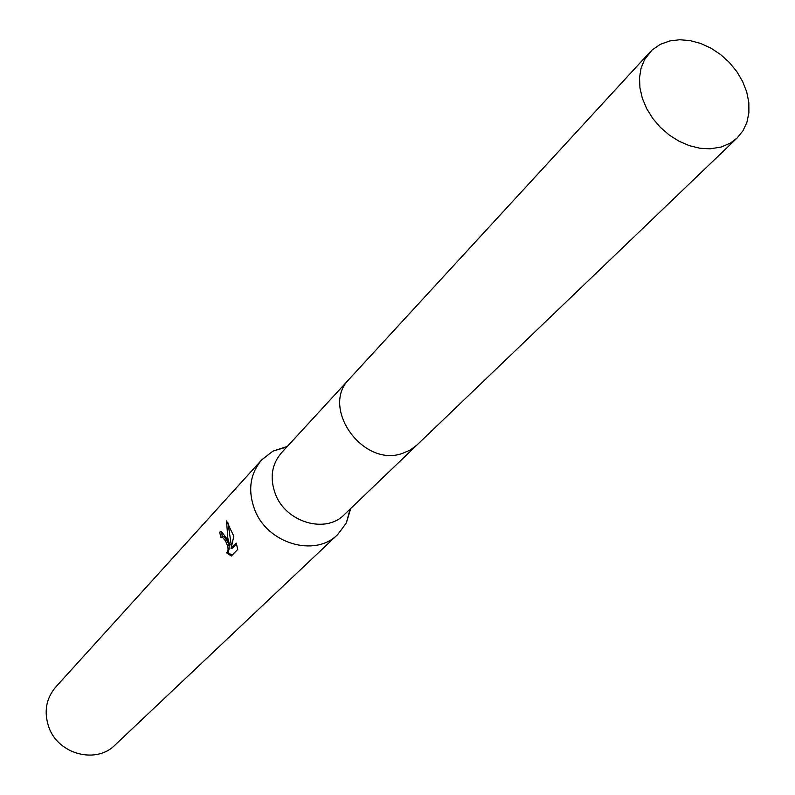 <?xml version="1.0" encoding="UTF-8"?>
<svg xmlns="http://www.w3.org/2000/svg" width="795" height="795" viewBox="0 0 795 795"><rect width="100%" height="100%" fill="white"/><g stroke="black" fill="none" stroke-linecap="round" stroke-linejoin="round"><path stroke-width="1.19" d="M348.677 379.732L281.351 452.941C271.542 464.568 269.584 478.352 275.497 494.291C286.081 522.504 325.791 534.041 344.334 514.623L416.133 445.786M287.353 446.412L272.904 451.143L261.704 459.868C249.968 473.929 247.633 490.545 254.698 509.704C267.398 543.77 315.257 557.712 337.825 534.419L346.312 523.031L350.734 508.482M237.735 549.395L231.335 556.013L226.396 552.734C228.92 551.243 228.582 547.238 225.373 540.709L222.212 536.963L220.821 537.37L219.678 532.163L221.268 531.398L227.072 538.911L229.646 545.092L227.827 538.106L226.525 520.894M261.704 459.868L55.72 687.059C45.961 698.696 43.685 712.111 48.893 727.316C58.234 754.316 96.195 764.353 114.977 745.094L337.825 534.419M226.525 520.904L233.81 536.247L231.037 548.51L236.234 543.104L237.725 549.395M222.66 536.645L223.743 536.496C229.069 542.399 230.47 547.656 227.946 552.257L227.191 552.485M227.579 552.366L232.09 555.228M221.507 531.428L222.312 536.744M221.239 531.696L219.678 532.163M228.026 523.021L231.186 544.615L229.646 545.092M236.493 543.969L232.597 548.033L231.037 548.51M669.837 40.923L660.247 44.381L652.099 50.006L644.516 59.655L641.048 68.261L639.508 77.821L639.955 87.997L642.38 98.421L646.713 108.706L652.784 118.475L660.387 127.359L669.231 135.031L678.99 141.202L689.305 145.654L699.789 148.228L710.054 148.824L721.164 147.055L730.456 143.04L737.184 137.933L742.977 130.768L746.932 122.251L748.9 112.701L748.83 102.485L746.724 91.982L742.679 81.577L736.846 71.649L729.442 62.567L720.737 54.656L711.048 48.217L700.733 43.477L690.169 40.615L679.735 39.75L669.837 40.923M649.763 52.321L349.452 378.857C319.978 407.209 362.719 467.738 402.369 453.428L410.25 450.05L416.978 444.991L737.184 137.933M350.138 509.058L346.312 523.031M221.825 536.893L223.355 536.426M286.796 447.029L272.904 451.143"/></g></svg>
